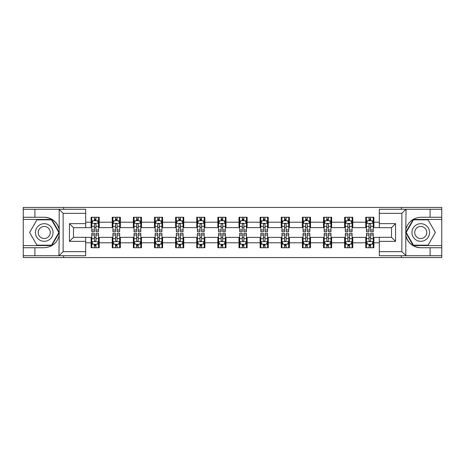 <?xml version="1.0" encoding="UTF-8"?>
<svg xmlns="http://www.w3.org/2000/svg" width="465" height="465" viewBox="0 0 465 465"><rect width="100%" height="100%" fill="white"/><g stroke="black" fill="none" stroke-linecap="round" stroke-linejoin="round"><path stroke-width="0.7" d="M85.688 213.336L63.135 213.336L58.95 209.273L85.688 209.273L85.688 227.693L73.499 227.693L73.499 237.307L85.688 237.307L85.688 255.727L58.95 255.727L59.189 235.447C57.09 243.05 52.109 247.148 44.245 247.735L23.25 247.735L23.25 257.558L441.75 257.558L441.75 219.428L413.211 219.428L405.666 232.5L413.211 245.572L441.75 245.572M379.312 251.664L401.865 251.664L406.05 255.727L379.312 255.727L379.312 237.307L391.501 237.307L391.501 227.693L379.312 227.693L379.312 209.273L406.05 209.273L405.811 229.553C407.91 221.95 412.891 217.853 420.755 217.265L441.75 217.265L441.75 207.442L401.388 207.442L401.388 209.273M401.388 207.442L23.25 207.442L23.25 245.572L51.789 245.572L59.334 232.5L51.789 219.428L23.25 219.428M401.388 255.727L401.388 257.558M63.612 257.558L63.612 255.727M63.612 209.273L63.612 207.442M379.312 227.623L373.895 227.623L373.895 217.265L365.769 217.265L365.769 222.206L352.766 222.206L352.766 217.265L344.641 217.265L344.641 222.206L331.638 222.206L331.638 217.265L323.512 217.265L323.512 222.206L310.51 222.206L310.51 217.265L302.384 217.265L302.384 222.206L289.381 222.206L289.381 217.265L281.255 217.265L281.255 222.206L268.253 222.206L268.253 217.265L260.127 217.265L260.127 222.206L247.13 222.206L247.13 217.265L238.998 217.265L238.998 222.206L226.002 222.206L226.002 217.265L217.87 217.265L217.87 222.206L204.873 222.206L204.873 217.265L196.747 217.265L196.747 222.206L183.745 222.206L183.745 217.265L175.619 217.265L175.619 222.206L162.616 222.206L162.616 217.265L154.49 217.265L154.49 222.206L141.488 222.206L141.488 217.265L133.362 217.265L133.362 222.206L120.359 222.206L120.359 217.265L112.234 217.265L112.234 222.206L99.231 222.206L99.231 217.265L91.105 217.265L91.105 222.206L85.688 222.206M373.895 222.206L379.312 222.206M379.312 242.794L373.895 242.794L373.895 247.735L365.769 247.735L365.769 242.794L352.766 242.794L352.766 247.735L344.641 247.735L344.641 242.794L331.638 242.794L331.638 247.735L323.512 247.735L323.512 242.794L310.51 242.794L310.51 247.735L302.384 247.735L302.384 242.794L289.381 242.794L289.381 247.735L281.255 247.735L281.255 242.794L268.253 242.794L268.253 247.735L260.127 247.735L260.127 242.794L247.13 242.794L247.13 247.735L238.998 247.735L238.998 242.794L226.002 242.794L226.002 247.735L217.87 247.735L217.87 242.794L204.873 242.794L204.873 247.735L196.747 247.735L196.747 242.794L183.745 242.794L183.745 247.735L175.619 247.735L175.619 242.794L162.616 242.794L162.616 247.735L154.49 247.735L154.49 242.794L141.488 242.794L141.488 247.735L133.362 247.735L133.362 242.794L120.359 242.794L120.359 247.735L112.234 247.735L112.234 242.794L99.231 242.794L99.231 247.735L91.105 247.735L91.105 242.794L85.688 242.794M365.769 222.206L365.769 227.623L352.766 227.623L352.766 222.206M352.766 242.794L352.766 237.377L365.769 237.377L365.769 242.794M344.641 222.206L344.641 227.623L331.638 227.623L331.638 222.206M331.638 242.794L331.638 237.377L344.641 237.377L344.641 242.794M323.512 222.206L323.512 227.623L310.51 227.623L310.51 222.206M310.51 242.794L310.51 237.377L323.512 237.377L323.512 242.794M302.384 222.206L302.384 227.623L289.381 227.623L289.381 222.206M289.381 242.794L289.381 237.377L302.384 237.377L302.384 242.794M281.255 222.206L281.255 227.623L268.253 227.623L268.253 222.206M268.253 242.794L268.253 237.377L281.255 237.377L281.255 242.794M260.127 222.206L260.127 227.623L247.13 227.623L247.13 222.206M247.13 242.794L247.13 237.377L260.127 237.377L260.127 242.794M238.998 222.206L238.998 227.623L226.002 227.623L226.002 222.206M226.002 242.794L226.002 237.377L238.998 237.377L238.998 242.794M217.87 222.206L217.87 227.623L204.873 227.623L204.873 222.206M204.873 242.794L204.873 237.377L217.87 237.377L217.87 242.794M196.747 222.206L196.747 227.623L183.745 227.623L183.745 222.206M183.745 242.794L183.745 237.377L196.747 237.377L196.747 242.794M175.619 222.206L175.619 227.623L162.616 227.623L162.616 222.206M162.616 242.794L162.616 237.377L175.619 237.377L175.619 242.794M154.49 222.206L154.49 227.623L141.488 227.623L141.488 222.206M141.488 242.794L141.488 237.377L154.49 237.377L154.49 242.794M133.362 222.206L133.362 227.623L120.359 227.623L120.359 222.206M120.359 242.794L120.359 237.377L133.362 237.377L133.362 242.794M112.234 222.206L112.234 227.623L99.231 227.623L99.231 222.206M99.231 242.794L99.231 237.377L112.234 237.377L112.234 242.794M91.105 222.206L91.105 227.623L85.688 227.623M85.688 237.377L91.105 237.377L91.105 242.794M373.895 242.794L373.895 237.377L379.312 237.377M91.105 220.648L91.779 220.648M94.354 220.648L95.982 220.648M98.551 220.648L99.231 220.648M91.105 227.49L91.779 227.49M94.354 227.49L95.982 227.49M98.551 227.49L99.231 227.49M91.105 237.51L91.779 237.51M94.354 237.51L95.982 237.51M98.551 237.51L99.231 237.51M91.105 244.352L91.779 244.352M94.354 244.352L95.982 244.352M98.551 244.352L99.231 244.352M112.234 237.51L112.908 237.51M115.483 237.51L117.11 237.51M119.679 237.51L120.359 237.51M112.234 244.352L112.908 244.352M115.483 244.352L117.11 244.352M119.679 244.352L120.359 244.352M112.234 220.648L112.908 220.648M115.483 220.648L117.11 220.648M119.679 220.648L120.359 220.648M112.234 227.49L112.908 227.49M115.483 227.49L117.11 227.49M119.679 227.49L120.359 227.49M133.362 237.51L134.036 237.51M136.611 237.51L138.239 237.51M140.808 237.51L141.488 237.51M133.362 244.352L134.036 244.352M136.611 244.352L138.239 244.352M140.808 244.352L141.488 244.352M133.362 220.648L134.036 220.648M136.611 220.648L138.239 220.648M140.808 220.648L141.488 220.648M133.362 227.49L134.036 227.49M136.611 227.49L138.239 227.49M140.808 227.49L141.488 227.49M154.49 237.51L155.165 237.51M157.74 237.51L159.361 237.51M161.936 237.51L162.616 237.51M154.49 244.352L155.165 244.352M157.74 244.352L159.361 244.352M161.936 244.352L162.616 244.352M154.49 220.648L155.165 220.648M157.74 220.648L159.361 220.648M161.936 220.648L162.616 220.648M154.49 227.49L155.165 227.49M157.74 227.49L159.361 227.49M161.936 227.49L162.616 227.49M175.619 237.51L176.293 237.51M178.868 237.51L180.49 237.51M183.065 237.51L183.745 237.51M175.619 244.352L176.293 244.352M178.868 244.352L180.49 244.352M183.065 244.352L183.745 244.352M175.619 220.648L176.293 220.648M178.868 220.648L180.49 220.648M183.065 220.648L183.745 220.648M175.619 227.49L176.293 227.49M178.868 227.49L180.49 227.49M183.065 227.49L183.745 227.49M196.747 237.51L197.422 237.51M199.996 237.51L201.618 237.51M204.193 237.51L204.873 237.51M196.747 244.352L197.422 244.352M199.996 244.352L201.618 244.352M204.193 244.352L204.873 244.352M196.747 220.648L197.422 220.648M199.996 220.648L201.618 220.648M204.193 220.648L204.873 220.648M196.747 227.49L197.422 227.49M199.996 227.49L201.618 227.49M204.193 227.49L204.873 227.49M217.87 237.51L218.55 237.51M221.125 237.51L222.747 237.51M225.322 237.51L226.002 237.51M217.87 244.352L218.55 244.352M221.125 244.352L222.747 244.352M225.322 244.352L226.002 244.352M217.87 220.648L218.55 220.648M221.125 220.648L222.747 220.648M225.322 220.648L226.002 220.648M217.87 227.49L218.55 227.49M221.125 227.49L222.747 227.49M225.322 227.49L226.002 227.49M238.998 237.51L239.678 237.51M242.253 237.51L243.875 237.51M246.45 237.51L247.13 237.51M238.998 244.352L239.678 244.352M242.253 244.352L243.875 244.352M246.45 244.352L247.13 244.352M238.998 220.648L239.678 220.648M242.253 220.648L243.875 220.648M246.45 220.648L247.13 220.648M238.998 227.49L239.678 227.49M242.253 227.49L243.875 227.49M246.45 227.49L247.13 227.49M260.127 237.51L260.807 237.51M263.382 237.51L265.004 237.51M267.578 237.51L268.253 237.51M260.127 244.352L260.807 244.352M263.382 244.352L265.004 244.352M267.578 244.352L268.253 244.352M260.127 220.648L260.807 220.648M263.382 220.648L265.004 220.648M267.578 220.648L268.253 220.648M260.127 227.49L260.807 227.49M263.382 227.49L265.004 227.49M267.578 227.49L268.253 227.49M281.255 237.51L281.935 237.51M284.51 237.51L286.132 237.51M288.707 237.51L289.381 237.51M281.255 244.352L281.935 244.352M284.51 244.352L286.132 244.352M288.707 244.352L289.381 244.352M281.255 220.648L281.935 220.648M284.51 220.648L286.132 220.648M288.707 220.648L289.381 220.648M281.255 227.49L281.935 227.49M284.51 227.49L286.132 227.49M288.707 227.49L289.381 227.49M302.384 237.51L303.064 237.51M305.639 237.51L307.26 237.51M309.835 237.51L310.51 237.51M302.384 244.352L303.064 244.352M305.639 244.352L307.26 244.352M309.835 244.352L310.51 244.352M302.384 220.648L303.064 220.648M305.639 220.648L307.26 220.648M309.835 220.648L310.51 220.648M302.384 227.49L303.064 227.49M305.639 227.49L307.26 227.49M309.835 227.49L310.51 227.49M323.512 237.51L324.192 237.51M326.761 237.51L328.389 237.51M330.964 237.51L331.638 237.51M323.512 244.352L324.192 244.352M326.761 244.352L328.389 244.352M330.964 244.352L331.638 244.352M323.512 220.648L324.192 220.648M326.761 220.648L328.389 220.648M330.964 220.648L331.638 220.648M323.512 227.49L324.192 227.49M326.761 227.49L328.389 227.49M330.964 227.49L331.638 227.49M344.641 237.51L345.321 237.51M347.89 237.51L349.517 237.51M352.092 237.51L352.766 237.51M344.641 244.352L345.321 244.352M347.89 244.352L349.517 244.352M352.092 244.352L352.766 244.352M344.641 220.648L345.321 220.648M347.89 220.648L349.517 220.648M352.092 220.648L352.766 220.648M344.641 227.49L345.321 227.49M347.89 227.49L349.517 227.49M352.092 227.49L352.766 227.49M365.769 237.51L366.449 237.51M369.018 237.51L370.646 237.51M373.221 237.51L373.895 237.51M365.769 244.352L366.449 244.352M369.018 244.352L370.646 244.352M373.221 244.352L373.895 244.352M365.769 220.648L366.449 220.648M369.018 220.648L370.646 220.648M373.221 220.648L373.895 220.648M365.769 227.49L366.449 227.49M369.018 227.49L370.646 227.49M373.221 227.49L373.895 227.49M95.982 219.027L94.354 219.027M98.551 229.989L95.982 229.989L95.982 231.686L98.551 231.686L98.551 223.427L97.197 220.718L93.134 220.718L91.779 223.427L91.779 231.686L94.354 231.686L94.354 229.989L91.779 229.989M91.779 223.427L91.779 217.265M98.551 223.427L98.551 217.265M94.354 220.718L94.354 217.265M95.982 217.265L95.982 220.718M95.982 229.989L95.982 224.444C95.441 223.398 94.895 223.398 94.354 224.444L94.354 229.989M94.354 245.973L95.982 245.973M91.779 235.011L94.354 235.011L94.354 233.314L91.779 233.314L91.779 241.573L93.134 244.282L97.197 244.282L98.551 241.573L98.551 233.314L95.982 233.314L95.982 235.011L98.551 235.011M98.551 241.573L98.551 247.735M91.779 241.573L91.779 247.735M95.982 244.282L95.982 247.735M94.354 247.735L94.354 244.282M94.354 235.011L94.354 240.556C94.895 241.602 95.435 241.602 95.982 240.556L95.982 235.011M48.645 224.874A8.806 8.806 0 0 0 36.619 228.1A8.806 8.806 0 0 0 39.839 240.126A8.806 8.806 0 0 0 51.865 236.9A8.806 8.806 0 0 0 48.645 224.874M47.256 227.28A6.028 6.028 0 0 0 39.025 229.489A6.028 6.028 0 0 0 41.228 237.72A6.028 6.028 0 0 0 49.464 235.511A6.028 6.028 0 0 0 47.256 227.28M51.551 245.165L36.933 245.165L29.621 232.5L36.933 219.835L51.551 219.835L58.863 232.5L51.551 245.165M425.161 224.874A8.806 8.806 0 0 0 413.135 228.1A8.806 8.806 0 0 0 416.355 240.126A8.806 8.806 0 0 0 428.381 236.9A8.806 8.806 0 0 0 425.161 224.874M423.772 227.28A6.028 6.028 0 0 0 415.536 229.489A6.028 6.028 0 0 0 417.744 237.72A6.028 6.028 0 0 0 425.975 235.511A6.028 6.028 0 0 0 423.772 227.28M428.067 245.165L413.449 245.165L406.137 232.5L413.449 219.835L428.067 219.835L435.38 232.5L428.067 245.165M34.898 247.735L34.898 255.727L23.25 255.727M58.95 255.727L34.898 255.727M23.25 247.735L23.25 245.572M58.95 209.273L34.898 209.273L34.898 217.265L23.25 217.265M34.898 209.273L23.25 209.273M44.245 217.265A15.235 15.235 0 0 1 59.189 229.553C57.09 221.95 52.109 217.853 44.245 217.265L34.898 217.265M59.189 235.447L59.189 209.39M73.499 227.693L69.436 223.63L85.688 223.63M85.688 241.37L69.436 241.37L73.499 237.307M59.189 255.611L63.135 251.664L85.688 251.664M430.102 217.265L430.102 209.273L441.75 209.273M406.05 209.273L430.102 209.273M441.75 217.265L441.75 219.428M406.05 255.727L430.102 255.727L430.102 247.735L441.75 247.735M430.102 255.727L441.75 255.727M420.755 247.735A15.235 15.235 0 0 1 405.811 235.447C407.91 243.05 412.891 247.148 420.755 247.735L430.102 247.735M405.811 229.553L405.811 255.611M391.501 237.307L395.564 241.37L379.312 241.37M379.312 223.63L395.564 223.63L391.501 227.693M405.811 209.39L401.865 213.336L379.312 213.336M117.11 219.027L115.483 219.027M119.679 229.989L117.11 229.989L117.11 231.686L119.679 231.686L119.679 223.427L118.325 220.718L114.262 220.718L112.908 223.427L112.908 231.686L115.483 231.686L115.483 229.989L112.908 229.989M112.908 223.427L112.908 217.265M119.679 223.427L119.679 217.265M115.483 220.718L115.483 217.265M117.11 217.265L117.11 220.718M117.11 229.989L117.11 224.444C116.564 223.398 116.023 223.398 115.483 224.444L115.483 229.989M138.239 219.027L136.611 219.027M140.808 229.989L138.239 229.989L138.239 231.686L140.808 231.686L140.808 223.427L139.453 220.718L135.391 220.718L134.036 223.427L134.036 231.686L136.611 231.686L136.611 229.989L134.036 229.989M134.036 223.427L134.036 217.265M140.808 223.427L140.808 217.265M136.611 220.718L136.611 217.265M138.239 217.265L138.239 220.718M138.239 229.989L138.239 224.444C137.692 223.398 137.152 223.398 136.611 224.444L136.611 229.989M115.483 245.973L117.11 245.973M112.908 235.011L115.483 235.011L115.483 233.314L112.908 233.314L112.908 241.573L114.262 244.282L118.325 244.282L119.679 241.573L119.679 233.314L117.11 233.314L117.11 235.011L119.679 235.011M119.679 241.573L119.679 247.735M112.908 241.573L112.908 247.735M117.11 244.282L117.11 247.735M115.483 247.735L115.483 244.282M115.483 235.011L115.483 240.556C116.023 241.602 116.564 241.602 117.11 240.556L117.11 235.011M136.611 245.973L138.239 245.973M134.036 235.011L136.611 235.011L136.611 233.314L134.036 233.314L134.036 241.573L135.391 244.282L139.453 244.282L140.808 241.573L140.808 233.314L138.239 233.314L138.239 235.011L140.808 235.011M140.808 241.573L140.808 247.735M134.036 241.573L134.036 247.735M138.239 244.282L138.239 247.735M136.611 247.735L136.611 244.282M136.611 235.011L136.611 240.556C137.152 241.602 137.692 241.602 138.239 240.556L138.239 235.011M159.361 219.027L157.74 219.027M161.936 229.989L159.361 229.989L159.361 231.686L161.936 231.686L161.936 223.427L160.582 220.718L156.519 220.718L155.165 223.427L155.165 231.686L157.74 231.686L157.74 229.989L155.165 229.989M155.165 223.427L155.165 217.265M161.936 223.427L161.936 217.265M157.74 220.718L157.74 217.265M159.361 217.265L159.361 220.718M159.361 229.989L159.361 224.444C158.821 223.398 158.28 223.398 157.74 224.444L157.74 229.989M180.49 219.027L178.868 219.027M183.065 229.989L180.49 229.989L180.49 231.686L183.065 231.686L183.065 223.427L181.71 220.718L177.647 220.718L176.293 223.427L176.293 231.686L178.868 231.686L178.868 229.989L176.293 229.989M176.293 223.427L176.293 217.265M183.065 223.427L183.065 217.265M178.868 220.718L178.868 217.265M180.49 217.265L180.49 220.718M180.49 229.989L180.49 224.444C179.949 223.398 179.409 223.398 178.868 224.444L178.868 229.989M201.618 219.027L199.996 219.027M204.193 229.989L201.618 229.989L201.618 231.686L204.193 231.686L204.193 223.427L202.839 220.718L198.776 220.718L197.422 223.427L197.422 231.686L199.996 231.686L199.996 229.989L197.422 229.989M197.422 223.427L197.422 217.265M204.193 223.427L204.193 217.265M199.996 220.718L199.996 217.265M201.618 217.265L201.618 220.718M201.618 229.989L201.618 224.444C201.078 223.398 200.537 223.398 199.996 224.444L199.996 229.989M157.74 245.973L159.361 245.973M155.165 235.011L157.74 235.011L157.74 233.314L155.165 233.314L155.165 241.573L156.519 244.282L160.582 244.282L161.936 241.573L161.936 233.314L159.361 233.314L159.361 235.011L161.936 235.011M161.936 241.573L161.936 247.735M155.165 241.573L155.165 247.735M159.361 244.282L159.361 247.735M157.74 247.735L157.74 244.282M157.74 235.011L157.74 240.556C158.28 241.602 158.821 241.602 159.361 240.556L159.361 235.011M178.868 245.973L180.49 245.973M176.293 235.011L178.868 235.011L178.868 233.314L176.293 233.314L176.293 241.573L177.647 244.282L181.71 244.282L183.065 241.573L183.065 233.314L180.49 233.314L180.49 235.011L183.065 235.011M183.065 241.573L183.065 247.735M176.293 241.573L176.293 247.735M180.49 244.282L180.49 247.735M178.868 247.735L178.868 244.282M178.868 235.011L178.868 240.556C179.409 241.602 179.949 241.602 180.49 240.556L180.49 235.011M199.996 245.973L201.618 245.973M197.422 235.011L199.996 235.011L199.996 233.314L197.422 233.314L197.422 241.573L198.776 244.282L202.839 244.282L204.193 241.573L204.193 233.314L201.618 233.314L201.618 235.011L204.193 235.011M204.193 241.573L204.193 247.735M197.422 241.573L197.422 247.735M201.618 244.282L201.618 247.735M199.996 247.735L199.996 244.282M199.996 235.011L199.996 240.556C200.537 241.602 201.078 241.602 201.618 240.556L201.618 235.011M222.747 219.027L221.125 219.027M225.322 229.989L222.747 229.989L222.747 231.686L225.322 231.686L225.322 223.427L223.967 220.718L219.904 220.718L218.55 223.427L218.55 231.686L221.125 231.686L221.125 229.989L218.55 229.989M218.55 223.427L218.55 217.265M225.322 223.427L225.322 217.265M221.125 220.718L221.125 217.265M222.747 217.265L222.747 220.718M222.747 229.989L222.747 224.444C222.206 223.398 221.666 223.398 221.125 224.444L221.125 229.989M221.125 245.973L222.747 245.973M218.55 235.011L221.125 235.011L221.125 233.314L218.55 233.314L218.55 241.573L219.904 244.282L223.967 244.282L225.322 241.573L225.322 233.314L222.747 233.314L222.747 235.011L225.322 235.011M225.322 241.573L225.322 247.735M218.55 241.573L218.55 247.735M222.747 244.282L222.747 247.735M221.125 247.735L221.125 244.282M221.125 235.011L221.125 240.556C221.666 241.602 222.206 241.602 222.747 240.556L222.747 235.011M243.875 219.027L242.253 219.027M246.45 229.989L243.875 229.989L243.875 231.686L246.45 231.686L246.45 223.427L245.096 220.718L241.033 220.718L239.678 223.427L239.678 231.686L242.253 231.686L242.253 229.989L239.678 229.989M239.678 223.427L239.678 217.265M246.45 223.427L246.45 217.265M242.253 220.718L242.253 217.265M243.875 217.265L243.875 220.718M243.875 229.989L243.875 224.444C243.335 223.398 242.794 223.398 242.253 224.444L242.253 229.989M242.253 245.973L243.875 245.973M239.678 235.011L242.253 235.011L242.253 233.314L239.678 233.314L239.678 241.573L241.033 244.282L245.096 244.282L246.45 241.573L246.45 233.314L243.875 233.314L243.875 235.011L246.45 235.011M246.45 241.573L246.45 247.735M239.678 241.573L239.678 247.735M243.875 244.282L243.875 247.735M242.253 247.735L242.253 244.282M242.253 235.011L242.253 240.556C242.794 241.602 243.335 241.602 243.875 240.556L243.875 235.011M265.004 219.027L263.382 219.027M267.578 229.989L265.004 229.989L265.004 231.686L267.578 231.686L267.578 223.427L266.224 220.718L262.161 220.718L260.807 223.427L260.807 231.686L263.382 231.686L263.382 229.989L260.807 229.989M260.807 223.427L260.807 217.265M267.578 223.427L267.578 217.265M263.382 220.718L263.382 217.265M265.004 217.265L265.004 220.718M265.004 229.989L265.004 224.444C264.463 223.398 263.922 223.398 263.382 224.444L263.382 229.989M263.382 245.973L265.004 245.973M260.807 235.011L263.382 235.011L263.382 233.314L260.807 233.314L260.807 241.573L262.161 244.282L266.224 244.282L267.578 241.573L267.578 233.314L265.004 233.314L265.004 235.011L267.578 235.011M267.578 241.573L267.578 247.735M260.807 241.573L260.807 247.735M265.004 244.282L265.004 247.735M263.382 247.735L263.382 244.282M263.382 235.011L263.382 240.556C263.922 241.602 264.463 241.602 265.004 240.556L265.004 235.011M286.132 219.027L284.51 219.027M288.707 229.989L286.132 229.989L286.132 231.686L288.707 231.686L288.707 223.427L287.353 220.718L283.29 220.718L281.935 223.427L281.935 231.686L284.51 231.686L284.51 229.989L281.935 229.989M281.935 223.427L281.935 217.265M288.707 223.427L288.707 217.265M284.51 220.718L284.51 217.265M286.132 217.265L286.132 220.718M286.132 229.989L286.132 224.444C285.591 223.398 285.051 223.398 284.51 224.444L284.51 229.989M284.51 245.973L286.132 245.973M281.935 235.011L284.51 235.011L284.51 233.314L281.935 233.314L281.935 241.573L283.29 244.282L287.353 244.282L288.707 241.573L288.707 233.314L286.132 233.314L286.132 235.011L288.707 235.011M288.707 241.573L288.707 247.735M281.935 241.573L281.935 247.735M286.132 244.282L286.132 247.735M284.51 247.735L284.51 244.282M284.51 235.011L284.51 240.556C285.051 241.602 285.591 241.602 286.132 240.556L286.132 235.011M307.26 219.027L305.639 219.027M309.835 229.989L307.26 229.989L307.26 231.686L309.835 231.686L309.835 223.427L308.481 220.718L304.418 220.718L303.064 223.427L303.064 231.686L305.639 231.686L305.639 229.989L303.064 229.989M303.064 223.427L303.064 217.265M309.835 223.427L309.835 217.265M305.639 220.718L305.639 217.265M307.26 217.265L307.26 220.718M307.26 229.989L307.26 224.444C306.72 223.398 306.179 223.398 305.639 224.444L305.639 229.989M305.639 245.973L307.26 245.973M303.064 235.011L305.639 235.011L305.639 233.314L303.064 233.314L303.064 241.573L304.418 244.282L308.481 244.282L309.835 241.573L309.835 233.314L307.26 233.314L307.26 235.011L309.835 235.011M309.835 241.573L309.835 247.735M303.064 241.573L303.064 247.735M307.26 244.282L307.26 247.735M305.639 247.735L305.639 244.282M305.639 235.011L305.639 240.556C306.179 241.602 306.72 241.602 307.26 240.556L307.26 235.011M328.389 219.027L326.761 219.027M330.964 229.989L328.389 229.989L328.389 231.686L330.964 231.686L330.964 223.427L329.609 220.718L325.547 220.718L324.192 223.427L324.192 231.686L326.761 231.686L326.761 229.989L324.192 229.989M324.192 223.427L324.192 217.265M330.964 223.427L330.964 217.265M326.761 220.718L326.761 217.265M328.389 217.265L328.389 220.718M328.389 229.989L328.389 224.444C327.848 223.398 327.308 223.398 326.761 224.444L326.761 229.989M326.761 245.973L328.389 245.973M324.192 235.011L326.761 235.011L326.761 233.314L324.192 233.314L324.192 241.573L325.547 244.282L329.609 244.282L330.964 241.573L330.964 233.314L328.389 233.314L328.389 235.011L330.964 235.011M330.964 241.573L330.964 247.735M324.192 241.573L324.192 247.735M328.389 244.282L328.389 247.735M326.761 247.735L326.761 244.282M326.761 235.011L326.761 240.556C327.308 241.602 327.848 241.602 328.389 240.556L328.389 235.011M349.517 219.027L347.89 219.027M352.092 229.989L349.517 229.989L349.517 231.686L352.092 231.686L352.092 223.427L350.738 220.718L346.675 220.718L345.321 223.427L345.321 231.686L347.89 231.686L347.89 229.989L345.321 229.989M345.321 223.427L345.321 217.265M352.092 223.427L352.092 217.265M347.89 220.718L347.89 217.265M349.517 217.265L349.517 220.718M349.517 229.989L349.517 224.444C348.977 223.398 348.436 223.398 347.89 224.444L347.89 229.989M347.89 245.973L349.517 245.973M345.321 235.011L347.89 235.011L347.89 233.314L345.321 233.314L345.321 241.573L346.675 244.282L350.738 244.282L352.092 241.573L352.092 233.314L349.517 233.314L349.517 235.011L352.092 235.011M352.092 241.573L352.092 247.735M345.321 241.573L345.321 247.735M349.517 244.282L349.517 247.735M347.89 247.735L347.89 244.282M347.89 235.011L347.89 240.556C348.436 241.602 348.977 241.602 349.517 240.556L349.517 235.011M370.646 219.027L369.018 219.027M373.221 229.989L370.646 229.989L370.646 231.686L373.221 231.686L373.221 223.427L371.866 220.718L367.803 220.718L366.449 223.427L366.449 231.686L369.018 231.686L369.018 229.989L366.449 229.989M366.449 223.427L366.449 217.265M373.221 223.427L373.221 217.265M369.018 220.718L369.018 217.265M370.646 217.265L370.646 220.718M370.646 229.989L370.646 224.444C370.105 223.398 369.565 223.398 369.018 224.444L369.018 229.989M369.018 245.973L370.646 245.973M366.449 235.011L369.018 235.011L369.018 233.314L366.449 233.314L366.449 241.573L367.803 244.282L371.866 244.282L373.221 241.573L373.221 233.314L370.646 233.314L370.646 235.011L373.221 235.011M373.221 241.573L373.221 247.735M366.449 241.573L366.449 247.735M370.646 244.282L370.646 247.735M369.018 247.735L369.018 244.282M369.018 235.011L369.018 240.556C369.559 241.602 370.105 241.602 370.646 240.556L370.646 235.011M98.522 223.357L91.814 223.357M91.779 220.881L93.052 220.881M97.278 220.881L98.551 220.881M94.354 226.356L91.779 226.356M98.551 226.356L95.982 226.356M95.982 219.887L94.354 219.887M91.814 241.643L98.522 241.643M98.551 244.119L97.278 244.119M93.052 244.119L91.779 244.119M95.982 238.644L98.551 238.644M91.779 238.644L94.354 238.644M94.354 245.113L95.982 245.113M63.135 213.336L63.135 251.664M69.436 241.37L69.436 223.63M401.865 251.664L401.865 213.336M395.564 223.63L395.564 241.37M119.645 223.357L112.943 223.357M112.908 220.881L114.181 220.881M118.406 220.881L119.679 220.881M115.483 226.356L112.908 226.356M119.679 226.356L117.11 226.356M117.11 219.887L115.483 219.887M140.773 223.357L134.071 223.357M134.036 220.881L135.309 220.881M139.535 220.881L140.808 220.881M136.611 226.356L134.036 226.356M140.808 226.356L138.239 226.356M138.239 219.887L136.611 219.887M112.943 241.643L119.645 241.643M119.679 244.119L118.406 244.119M114.181 244.119L112.908 244.119M117.11 238.644L119.679 238.644M112.908 238.644L115.483 238.644M115.483 245.113L117.11 245.113M134.071 241.643L140.773 241.643M140.808 244.119L139.535 244.119M135.309 244.119L134.036 244.119M138.239 238.644L140.808 238.644M134.036 238.644L136.611 238.644M136.611 245.113L138.239 245.113M161.901 223.357L155.2 223.357M155.165 220.881L156.438 220.881M160.663 220.881L161.936 220.881M157.74 226.356L155.165 226.356M161.936 226.356L159.361 226.356M159.361 219.887L157.74 219.887M183.03 223.357L176.328 223.357M176.293 220.881L177.566 220.881M181.792 220.881L183.065 220.881M178.868 226.356L176.293 226.356M183.065 226.356L180.49 226.356M180.49 219.887L178.868 219.887M204.158 223.357L197.456 223.357M197.422 220.881L198.695 220.881M202.92 220.881L204.193 220.881M199.996 226.356L197.422 226.356M204.193 226.356L201.618 226.356M201.618 219.887L199.996 219.887M155.2 241.643L161.901 241.643M161.936 244.119L160.663 244.119M156.438 244.119L155.165 244.119M159.361 238.644L161.936 238.644M155.165 238.644L157.74 238.644M157.74 245.113L159.361 245.113M176.328 241.643L183.03 241.643M183.065 244.119L181.792 244.119M177.566 244.119L176.293 244.119M180.49 238.644L183.065 238.644M176.293 238.644L178.868 238.644M178.868 245.113L180.49 245.113M197.456 241.643L204.158 241.643M204.193 244.119L202.92 244.119M198.695 244.119L197.422 244.119M201.618 238.644L204.193 238.644M197.422 238.644L199.996 238.644M199.996 245.113L201.618 245.113M225.287 223.357L218.585 223.357M218.55 220.881L219.823 220.881M224.049 220.881L225.322 220.881M221.125 226.356L218.55 226.356M225.322 226.356L222.747 226.356M222.747 219.887L221.125 219.887M218.585 241.643L225.287 241.643M225.322 244.119L224.049 244.119M219.823 244.119L218.55 244.119M222.747 238.644L225.322 238.644M218.55 238.644L221.125 238.644M221.125 245.113L222.747 245.113M246.415 223.357L239.713 223.357M239.678 220.881L240.951 220.881M245.177 220.881L246.45 220.881M242.253 226.356L239.678 226.356M246.45 226.356L243.875 226.356M243.875 219.887L242.253 219.887M239.713 241.643L246.415 241.643M246.45 244.119L245.177 244.119M240.951 244.119L239.678 244.119M243.875 238.644L246.45 238.644M239.678 238.644L242.253 238.644M242.253 245.113L243.875 245.113M267.544 223.357L260.842 223.357M260.807 220.881L262.08 220.881M266.306 220.881L267.578 220.881M263.382 226.356L260.807 226.356M267.578 226.356L265.004 226.356M265.004 219.887L263.382 219.887M260.842 241.643L267.544 241.643M267.578 244.119L266.306 244.119M262.08 244.119L260.807 244.119M265.004 238.644L267.578 238.644M260.807 238.644L263.382 238.644M263.382 245.113L265.004 245.113M288.672 223.357L281.97 223.357M281.935 220.881L283.208 220.881M287.434 220.881L288.707 220.881M284.51 226.356L281.935 226.356M288.707 226.356L286.132 226.356M286.132 219.887L284.51 219.887M281.97 241.643L288.672 241.643M288.707 244.119L287.434 244.119M283.208 244.119L281.935 244.119M286.132 238.644L288.707 238.644M281.935 238.644L284.51 238.644M284.51 245.113L286.132 245.113M309.8 223.357L303.099 223.357M303.064 220.881L304.337 220.881M308.562 220.881L309.835 220.881M305.639 226.356L303.064 226.356M309.835 226.356L307.26 226.356M307.26 219.887L305.639 219.887M303.099 241.643L309.8 241.643M309.835 244.119L308.562 244.119M304.337 244.119L303.064 244.119M307.26 238.644L309.835 238.644M303.064 238.644L305.639 238.644M305.639 245.113L307.26 245.113M330.929 223.357L324.227 223.357M324.192 220.881L325.465 220.881M329.691 220.881L330.964 220.881M326.761 226.356L324.192 226.356M330.964 226.356L328.389 226.356M328.389 219.887L326.761 219.887M324.227 241.643L330.929 241.643M330.964 244.119L329.691 244.119M325.465 244.119L324.192 244.119M328.389 238.644L330.964 238.644M324.192 238.644L326.761 238.644M326.761 245.113L328.389 245.113M352.057 223.357L345.356 223.357M345.321 220.881L346.594 220.881M350.819 220.881L352.092 220.881M347.89 226.356L345.321 226.356M352.092 226.356L349.517 226.356M349.517 219.887L347.89 219.887M345.356 241.643L352.057 241.643M352.092 244.119L350.819 244.119M346.594 244.119L345.321 244.119M349.517 238.644L352.092 238.644M345.321 238.644L347.89 238.644M347.89 245.113L349.517 245.113M373.186 223.357L366.478 223.357M366.449 220.881L367.722 220.881M371.948 220.881L373.221 220.881M369.018 226.356L366.449 226.356M373.221 226.356L370.646 226.356M370.646 219.887L369.018 219.887M366.478 241.643L373.186 241.643M373.221 244.119L371.948 244.119M367.722 244.119L366.449 244.119M370.646 238.644L373.221 238.644M366.449 238.644L369.018 238.644M369.018 245.113L370.646 245.113"/></g></svg>
